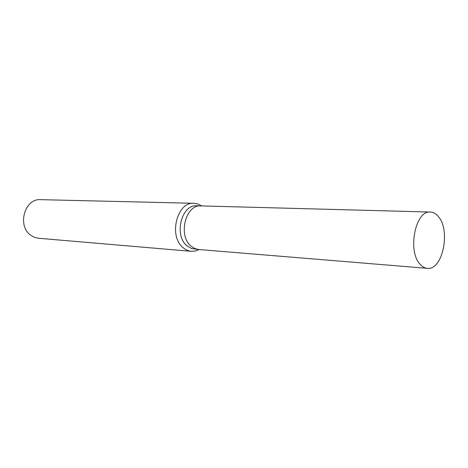 <?xml version="1.0" encoding="UTF-8"?>
<svg xmlns="http://www.w3.org/2000/svg" width="468" height="468" viewBox="0 0 468 468"><rect width="100%" height="100%" fill="white"/><g stroke="black" fill="none" stroke-linecap="round" stroke-linejoin="round"><path stroke-width="0.7" d="M201.07 205.902L196.835 205.785C181.525 204.2 173.663 235.334 186.925 245.794L191.634 248.578L198.695 249.514M198.572 249.502L194.635 248.479L191.032 246.121C177.752 235.603 185.632 204.3 200.953 205.897C185.632 204.3 177.752 235.603 191.032 246.121L194.635 248.479L198.572 249.502L427.296 268.339C442.406 270.656 450.883 230.987 438.604 216.836C436.182 213.777 433.438 212.185 430.367 212.051C415.502 210.062 407.189 250.877 420.012 264.168C422.212 266.713 424.646 268.106 427.296 268.339M201.667 205.914L197.964 204.013L193.998 203.299C177.009 201.579 168.316 236.071 183.064 247.619C185.597 249.818 188.364 251.053 191.377 251.328L195.396 251.047L199.286 249.561M193.998 203.299L40.593 199.66C24.705 198.251 16.901 225.775 30.695 235.188L34.421 237.305L38.487 238.259L191.377 251.328M200.953 205.897L430.367 212.051"/></g></svg>
